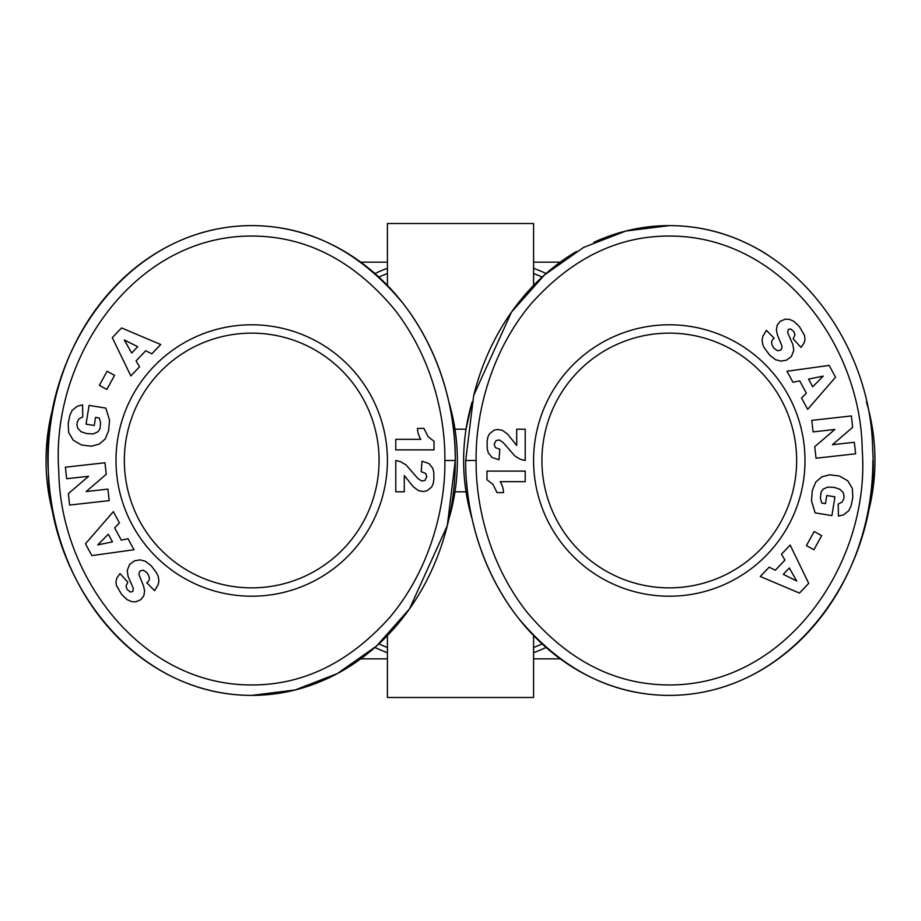 <?xml version="1.0" encoding="UTF-8"?>
<svg xmlns="http://www.w3.org/2000/svg" width="921" height="921" viewBox="0 0 921 921"><rect width="100%" height="100%" fill="white"/><g stroke="black" fill="none" stroke-linecap="round" stroke-linejoin="round"><path stroke-width="1.38" d="M472.151 401.901A205.659 205.659 0 0 0 472.197 519.225M866.431 519.087A205.659 205.659 0 0 0 866.431 401.913M453.282 501.312L454.974 491.814L466.026 491.814L467.718 501.312M472.139 401.982L466.026 429.186L454.974 429.186L448.826 401.855M533.581 285.429L533.581 223.527L387.419 223.527L387.419 285.429M546.095 273.502A205.659 205.659 0 0 0 533.581 268.264M387.419 268.264A205.659 205.659 0 0 0 374.905 273.502M448.849 519.099A205.659 205.659 0 0 0 448.803 401.775M54.569 401.913A205.659 205.659 0 0 0 54.569 519.087M387.419 635.571L387.419 697.473L533.581 697.473L533.581 635.571M379.072 460.5A127.363 127.363 0 0 1 251.709 587.863A127.363 127.363 0 0 1 124.347 460.5A127.363 127.363 0 0 1 251.709 333.137A127.363 127.363 0 0 1 379.072 460.5M796.653 460.5A127.363 127.363 0 0 1 669.291 587.863A127.363 127.363 0 0 1 541.928 460.5A127.363 127.363 0 0 1 669.291 333.137A127.363 127.363 0 0 1 796.653 460.5M116 460.5A135.709 135.709 0 0 1 251.709 324.791A135.709 135.709 0 0 1 387.419 460.5A135.709 135.709 0 0 1 251.709 596.209A135.709 135.709 0 0 1 116 460.5M455.285 460.5C455.86 426.158 447.353 360.422 402.799 303.09C359.835 251.617 309.468 225.795 251.709 225.61C124.277 225.944 39.81 356.853 48.364 471.587C49.458 579.47 133.038 695.47 251.709 695.39L295.134 689.979L337.362 673.585L376.597 645.989L409.488 608.919L447.307 525.603L455.285 460.5L444.843 460.5C445.43 427.494 437.13 364.221 394.579 309.525C354.93 261.978 308.765 237.503 256.107 236.11C134.708 232.737 50.218 359.04 58.794 471.161C59.992 574.52 139.071 683.866 249.591 684.936C302.157 685.673 348.99 663.039 390.078 617.035C436.22 561.787 445.626 494.427 444.843 460.5M251.709 695.39A234.89 203.576 -90 0 0 455.285 460.5A234.89 203.576 -90 0 0 251.709 225.61A234.89 203.576 -90 0 0 192.201 235.868A234.89 203.576 -90 0 0 48.134 460.5A234.89 203.576 -90 0 0 251.709 695.39M805 460.5A135.709 135.709 0 0 1 669.291 596.209A135.709 135.709 0 0 1 533.581 460.5A135.709 135.709 0 0 1 669.291 324.791A135.709 135.709 0 0 1 805 460.5M465.715 460.5C465.14 494.842 473.647 560.578 518.201 617.91C561.165 669.383 611.532 695.205 669.291 695.39C796.723 695.056 881.19 564.147 872.636 449.413C871.542 341.53 787.962 225.53 669.291 225.61L625.866 231.021L583.638 247.415L544.403 275.011L511.512 312.081L473.693 395.397L465.715 460.5L476.157 460.5C475.57 493.506 483.87 556.779 526.421 611.475C566.07 659.022 612.235 683.497 664.893 684.89C786.292 688.263 870.782 561.96 862.206 449.839C861.008 346.48 781.929 237.134 671.409 236.064C618.843 235.327 572.01 257.961 530.922 303.965C484.78 359.213 475.374 426.573 476.157 460.5M766.802 254.311A234.89 203.576 90 0 0 736.075 238.608A234.89 203.576 90 0 0 669.291 225.61A234.89 203.576 90 0 0 593.838 242.338M576.431 251.479A234.89 203.576 90 0 0 547.983 271.868A234.89 203.576 90 0 0 522.921 297.253A234.89 203.576 90 0 0 501.876 326.863A234.89 203.576 90 0 0 485.379 359.789A234.89 203.576 90 0 0 473.785 395.051M466.487 480.831A234.89 203.576 90 0 0 669.291 695.39A234.89 203.576 90 0 0 872.866 460.5M360.744 262.151L387.419 262.151M533.581 262.151L560.256 262.151M560.256 658.849L533.581 658.849M387.419 658.849L360.744 658.849M503.511 492.62L497.064 492.62L492.919 484.365L486.979 479.737L486.979 471.103L525.223 471.103L525.223 481.671L500.172 481.671A20.907 20.907 0 0 1 503.511 492.62M494.151 444.325L495.383 447.583L499.827 449.298L498.975 459.752L492.102 457.507L488.291 452.844L487.209 448.665L487.094 441.712L487.842 437.118L489.408 433.872L494.232 430.095L497.927 429.462L502.521 430.395L507.632 434.171L516.716 445.488L516.716 429.209L525.223 429.209L525.223 460.5L520.595 459.383L515.035 456.171L503.234 442.61L499.424 439.996L496.062 440.526L494.151 444.325M799.416 326.598L804.62 335.635L805.012 339.699L804.091 343.015L800.994 347.401L793.154 338.801L794.996 334.841L793.81 331.502L790.621 328.947L788.226 329.499L787.662 332.585L792.946 344.719L793.775 350.51L791.392 356.531L786.453 360.169L780.973 361.124L775.597 359.731L769.657 355.149L764.165 347.654L762.703 344.35L762.104 339.768L762.899 336.246L766.387 330.317L774.227 338.249C770.842 340.402 770.808 343.786 774.124 348.38L777.669 350.774L780.594 350.199L781.791 348.668L781.941 346.043L777.393 334.876L776.391 329.971L777.128 325.32L780.179 321.348L785.21 319.173L789.343 319.345L793.844 321.325L799.416 326.598M854.32 442.264L855.609 453.8L816.029 458.232L814.74 446.697L834.829 429.462L813.082 431.891L811.792 420.379L851.372 415.947L852.65 427.367L832.423 444.716L854.32 442.264M806.428 545.623L814.164 531.532L821.659 535.654L813.922 549.733L806.428 545.623M769.162 567.152L775.298 570.237L784.934 560.106L781.492 554.177L790.16 545.071L808.707 583.361L799.463 593.078L760.286 576.488L769.162 567.152M852.811 497.478L851.131 505.825L848.713 510.764L843.717 514.747L838.432 516.105L838.237 504.052L842.036 502.164L843.717 499.009L844.062 495.993L843.187 492.574L839.756 489.178L834.012 487.347L827.565 487.117L822.902 489.339L821.014 492.321L820.392 498.238L821.739 503.027L825.446 503.626L826.759 495.51L834.944 496.833L831.916 515.599L815.143 512.882L811.493 500.897L812.334 490.398L815.81 482.005L821.774 476.882L829.683 474.799L839.48 476.019L847.792 480.82L852.351 488.533L852.811 497.478M801.535 398.033L806.359 393.14L799.693 380.857L792.993 382.296L786.995 371.255L829.142 365.407L835.543 377.207L807.671 409.35L801.535 398.033M812.702 386.785L823.213 376.113L808.534 379.107L812.702 386.785M783.299 574.313L796.7 581.013L789.32 567.981L783.299 574.313M417.489 428.38L423.936 428.38L428.081 436.635L434.021 441.263L434.021 449.897L395.777 449.897L395.777 439.329L420.828 439.329A20.907 20.907 0 0 1 417.489 428.38M426.849 476.675L425.617 473.417L421.173 471.702L422.025 461.248L428.898 463.493L432.709 468.156L433.791 472.335L433.906 479.288L433.158 483.882L431.592 487.128L426.768 490.905L423.073 491.538L418.479 490.605L413.368 486.829L404.284 475.512L404.284 491.791L395.777 491.791L395.777 460.5L400.405 461.617L405.965 464.829L417.766 478.39L421.576 481.004L424.938 480.474L426.849 476.675M121.584 594.402L116.38 585.365L115.988 581.301L116.909 577.985L120.006 573.599L127.846 582.199L126.004 586.159L127.19 589.498L130.379 592.053L132.774 591.501L133.338 588.415L128.054 576.281L127.225 570.49L129.608 564.469L134.547 560.831L140.027 559.876L145.403 561.269L151.343 565.851L156.835 573.346L158.297 576.65L158.896 581.232L158.101 584.754L154.613 590.683L146.773 582.751C150.158 580.598 150.192 577.214 146.876 572.62L143.331 570.226L140.406 570.801L139.209 572.332L139.059 574.957L143.607 586.124L144.609 591.029L143.872 595.68L140.821 599.652L135.79 601.827L131.657 601.655L127.156 599.675L121.584 594.402M66.68 478.736L65.391 467.2L104.971 462.768L106.26 474.303L86.171 491.538L107.918 489.109L109.208 500.621L69.628 505.053L68.35 493.633L88.577 476.284L66.68 478.736M114.572 375.377L106.836 389.468L99.341 385.346L107.078 371.267L114.572 375.377M151.838 353.848L145.702 350.763L136.066 360.894L139.508 366.823L130.84 375.929L112.293 337.639L121.537 327.922L160.715 344.512L151.838 353.848M68.189 423.522L69.869 415.175L72.287 410.236L77.283 406.253L82.568 404.895L82.763 416.948L78.964 418.836L77.283 421.991L76.938 425.007L77.813 428.426L81.244 431.822L86.988 433.653L93.435 433.883L98.098 431.661L99.986 428.679L100.608 422.762L99.261 417.973L95.554 417.374L94.241 425.49L86.056 424.167L89.084 405.401L105.857 408.118L109.507 420.103L108.666 430.602L105.19 438.995L99.226 444.118L91.317 446.201L81.52 444.981L73.208 440.18L68.649 432.467L68.189 423.522M119.465 522.967L114.641 527.86L121.307 540.143L128.007 538.704L134.006 549.745L91.858 555.593L85.457 543.793L113.329 511.65L119.465 522.967M108.298 534.215L97.787 544.887L112.466 541.893L108.298 534.215M137.701 346.687L124.3 339.987L131.68 353.019L137.701 346.687M374.905 647.498A205.659 205.659 0 0 0 387.419 652.736A205.659 205.659 0 0 1 374.905 647.498M533.581 652.736A205.659 205.659 0 0 0 546.095 647.498A205.659 205.659 0 0 1 533.581 652.736M378.865 277.071A200.778 200.778 0 0 1 387.419 273.502M533.581 273.502A200.778 200.778 0 0 1 542.135 277.071M542.135 643.929A200.778 200.778 0 0 1 533.581 647.498M387.419 647.498A200.778 200.778 0 0 1 378.865 643.929"/></g></svg>
